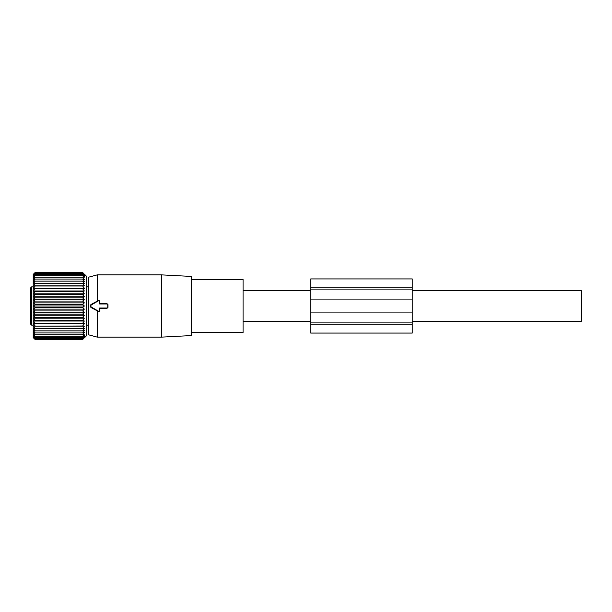 <?xml version="1.0" encoding="UTF-8"?>
<svg xmlns="http://www.w3.org/2000/svg" width="612" height="612" viewBox="0 0 612 612"><rect width="100%" height="100%" fill="white"/><g stroke="black" fill="none" stroke-linecap="round" stroke-linejoin="round"><path stroke-width="0.92" d="M91.502 307.17L98.601 311.271A0.673 0.673 0 0 0 99.618 310.689L99.618 308.027L107.062 308.027A0.673 0.673 0 0 0 107.743 307.354L107.743 304.646A0.673 0.673 0 0 0 107.062 303.973L99.618 303.973L99.618 301.311A0.673 0.673 0 0 0 98.601 300.729L91.502 304.83A1.354 1.354 0 0 0 91.502 307.17L91.234 307.629L97.254 310.842L97.254 337.128L161.545 337.128L161.545 274.872L191.648 276.448L191.648 335.552L161.545 337.128M191.648 279.5L243.071 279.5L243.071 332.5L191.648 332.5M99.618 303.973L99.917 301.311L98.44 300.446L97.254 301.158L97.254 274.872L88.794 277.137L88.794 334.863L97.254 337.128M97.254 301.158L91.234 304.371C89.865 305.457 89.865 306.543 91.234 307.629M97.254 310.842L98.44 311.554L99.917 310.689L99.871 308.28L107.062 308.28L107.98 307.354L107.98 304.646L107.062 303.72L99.871 303.72M412.236 290.776L581.4 290.776L581.4 321.224L412.236 321.224M31.617 325.117L31.617 286.883L30.6 287.9L30.6 324.1L31.617 325.117L33.224 325.117M30.6 298.908L30.6 289.407M30.6 311.416L30.6 300.584M30.6 313.092L30.6 322.593M83.729 274.742L84.349 275.499L82.658 274.406L84.349 276.555L82.658 275.668L84.349 277.894L82.658 277.213L84.349 279.5L82.658 279.049L84.349 281.367L82.658 281.137L84.349 283.463L82.658 283.463L84.349 285.781L33.484 285.781L35.167 283.463L33.484 283.463L35.167 281.137L33.484 281.367L35.167 279.049L33.484 279.5L35.167 277.213L33.484 277.894L35.167 275.668L33.484 276.555L35.167 274.406L33.484 275.499L35.167 273.449L33.484 274.742L35.167 272.807L33.484 274.283L35.167 272.485L33.224 274.383L33.224 337.617L35.167 339.515L82.658 339.515L84.349 337.717L82.658 339.193L84.349 337.258L82.658 338.551L84.349 336.501L82.658 337.595L84.349 335.445L82.658 336.332L84.349 334.106L82.658 334.787L84.349 332.5L82.658 332.951L84.349 330.633L82.658 330.863L84.349 328.537L82.658 328.537L84.349 326.219L82.658 325.989L84.349 323.71L82.658 323.251L84.349 321.025L82.658 320.351L84.349 318.194L82.658 317.307L84.349 315.249L82.658 314.155L35.167 314.155L33.484 315.249L35.167 317.307L82.658 317.307M33.484 337.87L35.167 339.515L33.484 337.717L35.167 339.193L82.658 339.193M33.484 328.537L35.167 328.537L33.484 328.537L35.167 330.863L33.484 330.633L35.167 332.951L33.484 332.5L35.167 334.787L33.484 334.106L35.167 336.332L33.484 335.445L35.167 337.595L33.484 336.501L35.167 338.551L33.484 337.258L35.167 339.193M84.349 326.219L33.484 326.219L35.167 328.537L84.349 328.537M33.484 326.219L82.658 325.989M84.349 323.71L33.484 323.71L35.167 325.989M33.484 323.71L35.167 323.251L82.658 323.251M84.349 321.025L33.484 321.025L35.167 323.251M33.484 321.025L35.167 320.351L82.658 320.351M84.349 318.194L33.484 318.194L35.167 320.351M33.484 318.194L35.167 317.307M84.349 337.87L86.506 335.713L86.506 276.287L84.349 274.13M35.167 338.551L82.658 338.551M35.167 337.595L82.658 337.595M35.167 336.332L82.658 336.332M35.167 334.787L82.658 334.787M35.167 332.951L82.658 332.951M35.167 330.863L82.658 330.863M84.349 315.249L33.484 315.249M84.349 285.781L82.658 286.011L84.349 288.29L82.658 288.749L84.349 290.975L82.658 291.649L84.349 293.806L82.658 294.693L84.349 296.751L82.658 297.845L84.349 299.781L82.658 301.073L84.349 302.879L82.658 304.355L84.349 306L82.658 307.645L84.349 309.121L82.658 310.927L84.349 312.219L33.484 312.219L35.167 314.155M33.484 312.219L35.167 310.927L82.658 310.927M84.349 309.121L33.484 309.121L35.167 310.927M33.484 309.121L35.167 307.645L82.658 307.645M84.349 306L33.484 306L35.167 307.645M33.484 306L35.167 304.355L82.658 304.355M84.349 302.879L33.484 302.879L35.167 304.355M33.484 302.879L35.167 301.073L82.658 301.073M84.349 299.781L33.484 299.781L35.167 301.073M33.484 299.781L35.167 297.845L82.658 297.845M84.349 296.751L33.484 296.751L35.167 297.845M33.484 296.751L35.167 294.693L82.658 294.693M84.349 293.806L33.484 293.806L35.167 294.693M33.484 293.806L35.167 291.649L82.658 291.649M84.349 290.975L33.484 290.975L35.167 291.649M33.484 290.975L35.167 288.749L82.658 288.749M84.349 288.29L33.484 288.29L35.167 288.749M33.484 288.29L35.167 286.011L82.658 286.011M33.484 285.781L35.167 286.011M33.484 283.463L84.349 283.463M33.484 274.13L35.167 272.485L82.658 272.485L84.349 274.283L82.658 272.807L84.349 274.742L82.658 273.449L84.349 275.499M84.349 312.219L82.658 314.155M35.167 281.137L82.658 281.137M35.167 279.049L82.658 279.049M35.167 277.213L82.658 277.213M35.167 275.668L82.658 275.668M35.167 274.406L82.658 274.406M35.167 273.449L82.658 273.449M35.167 272.807L82.658 272.807M310.735 322.914L412.236 322.914L412.236 333.066L310.735 333.066L310.735 299.911L412.236 299.911L412.236 322.914M412.236 299.911L412.236 289.086L310.735 289.086L412.236 289.086L412.236 278.934L310.735 278.934L310.735 287.854L412.236 287.854M310.735 299.911L310.735 287.854M310.735 278.934L412.236 278.934M91.502 304.83L91.234 304.371M310.735 324.146L412.236 324.146M310.735 312.089L412.236 312.089M97.254 274.872L161.545 274.872M243.071 321.224L310.735 321.224M243.071 290.776L310.735 290.776M86.506 325.117L88.794 325.117M86.506 286.883L88.794 286.883M31.617 286.883L33.224 286.883"/></g></svg>

